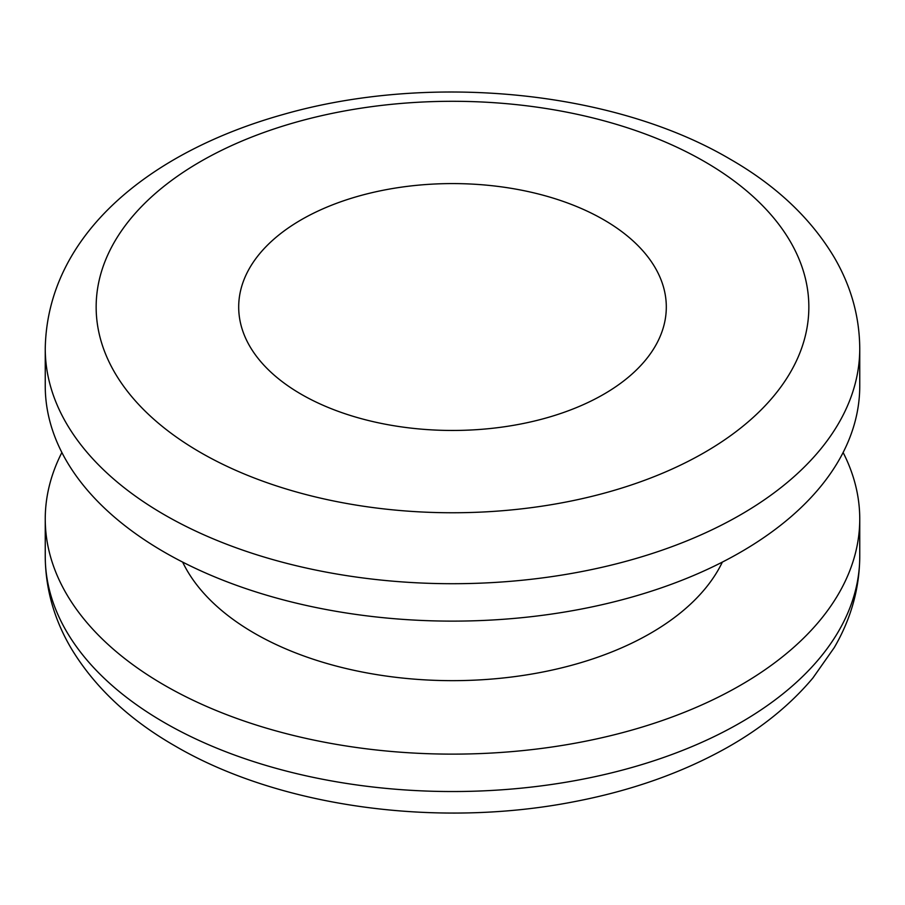 <?xml version="1.0" encoding="UTF-8"?>
<svg xmlns="http://www.w3.org/2000/svg" width="905" height="905" viewBox="0 0 905 905"><rect width="100%" height="100%" fill="white"/><g stroke="black" fill="none" stroke-linecap="round" stroke-linejoin="round"><path stroke-width="1.36" d="M301.32 394.309A213.806 123.442 180 0 1 238.694 307.021A213.806 123.442 180 0 1 370.677 192.98A213.806 123.442 180 0 1 603.68 219.734A213.806 123.442 180 0 1 666.306 307.021A213.806 123.442 180 0 1 534.323 421.063A213.806 123.442 180 0 1 301.32 394.309M859.75 348.583L859.75 385.994A407.25 235.119 180 0 1 608.352 603.228A407.25 235.119 180 0 1 164.529 552.254A407.25 235.119 180 0 1 45.25 385.994L45.25 348.583A407.25 235.119 180 0 0 164.529 514.843A407.25 235.119 180 0 0 608.352 565.817A407.25 235.119 180 0 0 859.75 348.583C859.535 316.512 851.017 286.093 834.206 257.337C810.812 218.241 776.06 185.468 729.928 159.031C612.979 90.161 428.823 72.671 283.208 114.471C149.099 152.029 47.207 235.187 45.25 348.583M722.36 562.096A279.984 161.644 180 0 1 254.52 633.308A279.984 161.644 180 0 1 182.64 562.096M843.121 452.5A407.25 235.119 180 0 1 859.75 519.006A407.25 235.119 180 0 1 608.352 736.229A407.25 235.119 180 0 1 164.529 685.266A407.25 235.119 180 0 1 45.25 519.006A407.25 235.119 180 0 1 61.879 452.5M704.475 161.554A356.344 205.729 180 0 1 704.475 452.5A356.344 205.729 180 0 1 200.525 452.5A356.344 205.729 180 0 1 200.525 161.554A356.344 205.729 180 0 1 704.475 161.554M859.75 556.417A407.25 235.119 180 0 1 608.352 773.639A407.25 235.119 180 0 1 164.529 722.676A407.25 235.119 180 0 1 45.25 556.417C45.476 589.053 54.277 619.948 71.642 649.111C95.059 687.585 129.539 719.871 175.072 745.98C279.509 807.136 437.036 828.38 573.476 801.83C630.842 790.891 681.929 772.881 726.726 747.802C761.524 728.231 790.257 704.95 812.916 677.958L834.206 647.675C851.017 618.907 859.535 588.488 859.75 556.417L859.75 519.006M45.25 519.006L45.25 556.417"/></g></svg>
